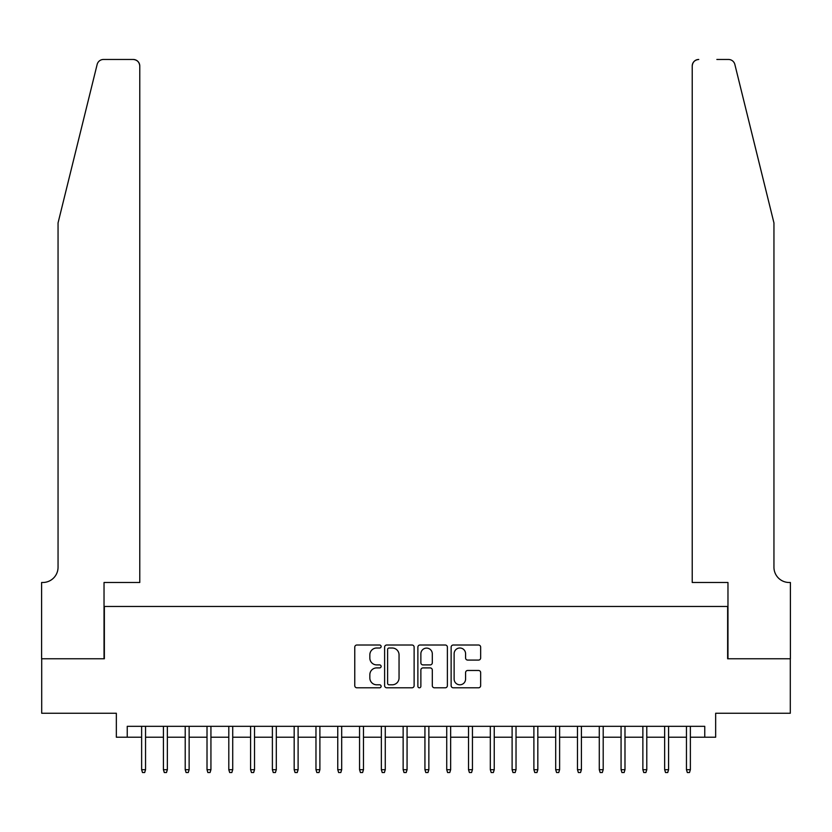<?xml version="1.0" encoding="UTF-8"?>
<svg xmlns="http://www.w3.org/2000/svg" width="832" height="832" viewBox="0 0 832 832"><rect width="100%" height="100%" fill="white"/><g stroke="black" fill="none" stroke-linecap="round" stroke-linejoin="round"><path stroke-width="1.25" d="M381.129 646.506A1.498 1.498 0 0 0 379.631 645.008L356.907 645.008A2.142 2.142 0 0 0 354.765 647.15L354.765 685.651A2.142 2.142 0 0 0 356.907 687.794L379.631 687.794A1.498 1.498 0 0 0 381.129 686.296A1.498 1.498 0 0 0 379.631 684.798L376.698 684.798A6.843 6.843 0 0 1 369.845 677.955L369.845 674.742A6.843 6.843 0 0 1 376.698 667.898L379.631 667.898A1.498 1.498 0 0 0 381.129 666.401A1.498 1.498 0 0 0 379.631 664.903L376.698 664.903A6.843 6.843 0 0 1 369.845 658.06L369.845 654.846A6.843 6.843 0 0 1 376.698 648.003L379.631 648.003A1.498 1.498 0 0 0 381.129 646.506M478.514 660.088A2.142 2.142 0 0 0 480.657 657.946L480.657 647.15A2.142 2.142 0 0 0 478.514 645.008L453.274 645.008A2.142 2.142 0 0 0 451.131 647.15L451.131 685.651A2.142 2.142 0 0 0 453.274 687.794L478.514 687.794A2.142 2.142 0 0 0 480.657 685.651L480.657 672.599A2.142 2.142 0 0 0 478.514 670.467L467.709 670.467A2.142 2.142 0 0 0 465.577 672.599L465.577 679.078A5.72 5.72 0 0 1 459.857 684.798A5.72 5.72 0 0 1 454.126 679.078L454.126 653.723A5.72 5.72 0 0 1 459.857 648.003A5.72 5.72 0 0 1 465.577 653.723L465.577 657.946A2.142 2.142 0 0 0 467.709 660.088L478.514 660.088M127.244 737.225L127.244 726.326L704.756 726.326L704.756 737.225L715.655 737.225L715.655 713.253L790.296 713.253L790.296 658.767L727.636 658.767L727.636 606.466L104.364 606.466L104.364 658.767L41.704 658.767L41.704 713.253L116.345 713.253L116.345 737.225L141.627 737.225M414.128 647.15A2.142 2.142 0 0 0 411.986 645.008L386.745 645.008A2.142 2.142 0 0 0 384.613 647.15L384.613 685.651A2.142 2.142 0 0 0 386.745 687.794L411.986 687.794A2.142 2.142 0 0 0 414.128 685.651L414.128 647.15M420.014 645.008L445.255 645.008A2.142 2.142 0 0 1 447.387 647.15L447.387 685.651A2.142 2.142 0 0 1 445.255 687.794L434.45 687.794A2.142 2.142 0 0 1 432.307 685.651L432.307 670.03A2.142 2.142 0 0 0 430.175 667.898L423.01 667.898A2.142 2.142 0 0 0 420.867 670.03L420.867 686.296A1.498 1.498 0 0 1 419.37 687.794A1.498 1.498 0 0 1 417.872 686.296L417.872 647.15A2.142 2.142 0 0 1 420.014 645.008M145.548 737.225L163.426 737.225M167.346 737.225L185.214 737.225M189.134 737.225L207.012 737.225M210.933 737.225L228.8 737.225M232.721 737.225L250.588 737.225M254.519 737.225L272.386 737.225M276.307 737.225L294.174 737.225M298.106 737.225L315.973 737.225M319.894 737.225L337.761 737.225M341.682 737.225L359.559 737.225M363.48 737.225L381.347 737.225M385.268 737.225L403.146 737.225M407.066 737.225L424.934 737.225M428.854 737.225L446.732 737.225M450.653 737.225L468.52 737.225M472.441 737.225L490.318 737.225M494.239 737.225L512.106 737.225M516.027 737.225L533.894 737.225M537.826 737.225L555.693 737.225M559.614 737.225L577.481 737.225M581.412 737.225L599.279 737.225M603.2 737.225L621.067 737.225M624.988 737.225L642.866 737.225M646.786 737.225L664.654 737.225M668.574 737.225L686.452 737.225M690.373 737.225L704.756 737.225M389.106 648.003A1.498 1.498 0 0 0 387.608 649.501L387.608 683.301A1.498 1.498 0 0 0 389.106 684.798L392.205 684.798A6.843 6.843 0 0 0 399.048 677.955L399.048 654.846A6.843 6.843 0 0 0 392.205 648.003L389.106 648.003M432.307 653.827A5.72 5.72 0 0 0 426.587 648.107A5.72 5.72 0 0 0 420.867 653.827L420.867 662.761A2.142 2.142 0 0 0 423.01 664.903L430.175 664.903A2.142 2.142 0 0 0 432.307 662.761L432.307 653.827M141.627 769.694L142.501 772.533L144.685 772.533L145.548 769.694L141.627 769.694L141.627 726.326M145.548 769.694L145.548 726.326M97.146 64.438C98.81 60.861 98.81 60.861 97.146 64.438L58.053 222.914L58.053 567.237A15.257 15.257 0 0 1 42.796 582.494L41.6 582.494L41.6 658.767L104.031 658.767L104.031 582.494L139.776 582.494L139.776 66.009A6.542 6.542 0 0 0 133.234 59.467L103.49 59.467A6.542 6.542 0 0 0 97.146 64.438M115.149 59.467L133.234 59.467C137.186 59.883 139.36 62.067 139.776 66.009L139.776 582.494M58.053 567.237A15.257 15.257 0 0 1 42.796 582.494M761.956 174.325L734.854 64.438C733.19 60.861 733.19 60.861 734.854 64.438L773.947 222.914L773.947 567.237A15.257 15.257 0 0 0 789.204 582.494L790.4 582.494L790.4 658.767L727.969 658.767L727.969 582.494L692.224 582.494L692.224 66.009L692.224 582.494M716.851 59.467L728.51 59.467A6.542 6.542 0 0 1 734.854 64.438M698.766 59.467A6.542 6.542 0 0 0 692.224 66.009C692.64 62.067 694.814 59.883 698.766 59.467M773.947 567.237A15.257 15.257 0 0 0 789.204 582.494M163.426 769.694L164.289 772.533L166.473 772.533L167.346 769.694L163.426 769.694L163.426 726.326M167.346 769.694L167.346 726.326M185.214 769.694L186.087 772.533L188.261 772.533L189.134 769.694L185.214 769.694L185.214 726.326M189.134 769.694L189.134 726.326M207.012 769.694L207.875 772.533L210.059 772.533L210.933 769.694L207.012 769.694L207.012 726.326M210.933 769.694L210.933 726.326M228.8 769.694L229.674 772.533L231.847 772.533L232.721 769.694L228.8 769.694L228.8 726.326M232.721 769.694L232.721 726.326M250.588 769.694L251.462 772.533L253.646 772.533L254.519 769.694L250.588 769.694L250.588 726.326M254.519 769.694L254.519 726.326M272.386 769.694L273.26 772.533L275.434 772.533L276.307 769.694L272.386 769.694L272.386 726.326M276.307 769.694L276.307 726.326M294.174 769.694L295.048 772.533L297.232 772.533L298.106 769.694L294.174 769.694L294.174 726.326M298.106 769.694L298.106 726.326M315.973 769.694L316.846 772.533L319.02 772.533L319.894 769.694L315.973 769.694L315.973 726.326M319.894 769.694L319.894 726.326M337.761 769.694L338.634 772.533L340.818 772.533L341.682 769.694L337.761 769.694L337.761 726.326M341.682 769.694L341.682 726.326M359.559 769.694L360.433 772.533L362.606 772.533L363.48 769.694L359.559 769.694L359.559 726.326M363.48 769.694L363.48 726.326M381.347 769.694L382.221 772.533L384.405 772.533L385.268 769.694L381.347 769.694L381.347 726.326M385.268 769.694L385.268 726.326M403.146 769.694L404.009 772.533L406.193 772.533L407.066 769.694L403.146 769.694L403.146 726.326M407.066 769.694L407.066 726.326M424.934 769.694L425.807 772.533L427.991 772.533L428.854 769.694L424.934 769.694L424.934 726.326M428.854 769.694L428.854 726.326M446.732 769.694L447.595 772.533L449.779 772.533L450.653 769.694L446.732 769.694L446.732 726.326M450.653 769.694L450.653 726.326M468.52 769.694L469.394 772.533L471.567 772.533L472.441 769.694L468.52 769.694L468.52 726.326M472.441 769.694L472.441 726.326M490.318 769.694L491.182 772.533L493.366 772.533L494.239 769.694L490.318 769.694L490.318 726.326M494.239 769.694L494.239 726.326M512.106 769.694L512.98 772.533L515.154 772.533L516.027 769.694L512.106 769.694L512.106 726.326M516.027 769.694L516.027 726.326M533.894 769.694L534.768 772.533L536.952 772.533L537.826 769.694L533.894 769.694L533.894 726.326M537.826 769.694L537.826 726.326M555.693 769.694L556.566 772.533L558.74 772.533L559.614 769.694L555.693 769.694L555.693 726.326M559.614 769.694L559.614 726.326M577.481 769.694L578.354 772.533L580.538 772.533L581.412 769.694L577.481 769.694L577.481 726.326M581.412 769.694L581.412 726.326M599.279 769.694L600.153 772.533L602.326 772.533L603.2 769.694L599.279 769.694L599.279 726.326M603.2 769.694L603.2 726.326M621.067 769.694L621.941 772.533L624.125 772.533L624.988 769.694L621.067 769.694L621.067 726.326M624.988 769.694L624.988 726.326M642.866 769.694L643.739 772.533L645.913 772.533L646.786 769.694L642.866 769.694L642.866 726.326M646.786 769.694L646.786 726.326M664.654 769.694L665.527 772.533L667.711 772.533L668.574 769.694L664.654 769.694L664.654 726.326M668.574 769.694L668.574 726.326M686.452 769.694L687.315 772.533L689.499 772.533L690.373 769.694L686.452 769.694L686.452 726.326M690.373 769.694L690.373 726.326"/></g></svg>
